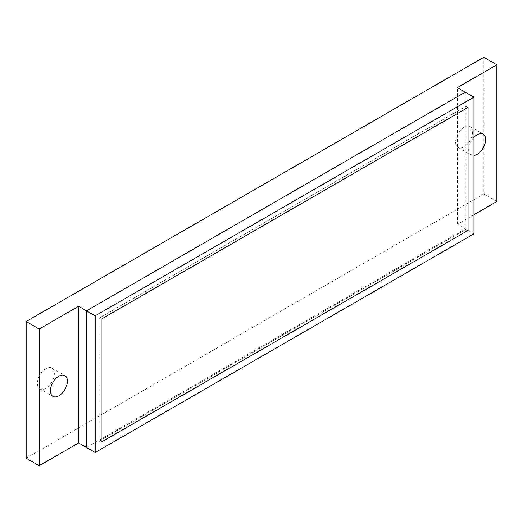 <?xml version="1.0" encoding="UTF-8"?>
<svg xmlns="http://www.w3.org/2000/svg" width="523" height="523" viewBox="0 0 523 523"><rect width="100%" height="100%" fill="white"/><g stroke="black" fill="none" stroke-linecap="round" stroke-linejoin="round"><path stroke-width="0.39" stroke-dasharray="2.62 1.96" d="M26.15 458.2L483.827 193.961L483.827 57.282M496.85 201.479L483.827 193.961M473.969 233.827L465.287 228.813L86.517 447.492L465.287 228.813L457.396 224.256L473.969 214.691M457.396 224.256L457.396 87.583M473.969 137.261A11.996 6.923 120 0 0 471.125 154.919A11.996 6.923 120 0 0 473.969 155.442M464.104 127.213A11.996 6.923 120 0 0 456.265 137.791A11.996 6.923 120 0 0 458.102 147.401A11.996 6.923 120 0 0 470.099 140.478A11.996 6.923 120 0 0 470.099 126.625A11.996 6.923 120 0 0 464.104 127.213M45.88 368.676A11.996 6.923 120 0 0 38.042 379.247A11.996 6.923 120 0 0 39.879 388.864A11.996 6.923 120 0 0 51.875 381.934A11.996 6.923 120 0 0 51.875 368.081A11.996 6.923 120 0 0 45.88 368.676M465.287 228.813L465.287 92.133L465.287 228.813M99.141 441.118L466.078 229.27L466.078 106.261L99.141 318.108L99.141 441.118L101.116 442.255M99.141 318.108L101.116 319.246L99.161 318.115L99.161 441.079L466.058 229.257L466.058 106.293L99.161 318.115M466.078 106.261L468.046 107.398M466.058 106.293L468.007 107.418M99.161 441.079L101.116 442.21M39.879 388.864L52.901 396.375M51.875 368.081L64.898 375.599M458.102 147.401L471.125 154.919M470.099 126.625L483.121 134.136"/><path stroke-width="0.78" d="M473.969 97.147L95.199 315.827L95.199 452.506L473.969 233.827L473.969 97.147L465.287 92.133L86.517 310.819L78.627 306.262L78.627 442.935L39.173 465.718L26.15 458.2L26.15 321.521L39.173 329.039L39.173 465.718M78.627 306.262L39.173 329.039M58.896 376.194A11.996 6.923 120 0 0 51.058 386.765A11.996 6.923 120 0 0 52.901 396.375A11.996 6.923 120 0 0 64.898 389.452A11.996 6.923 120 0 0 64.898 375.599A11.996 6.923 120 0 0 58.896 376.194M473.969 214.691L496.85 201.479L496.85 64.8L483.827 57.282L26.15 321.521M95.199 315.827L86.517 310.819L86.517 447.492L78.627 442.935M95.199 452.506L86.517 447.492L86.517 310.819L465.287 92.133L457.396 87.583L496.85 64.8M473.969 155.442A11.996 6.923 120 0 0 484.2 145.839A11.996 6.923 120 0 0 483.121 134.136A11.996 6.923 120 0 0 477.12 134.731A11.996 6.923 120 0 0 473.969 137.261M101.116 442.255L468.046 230.408L468.046 107.398L101.116 319.246L101.116 442.255M101.116 442.21L468.046 230.408M468.026 230.395L468.026 107.431L101.135 319.259L101.135 442.223"/></g></svg>
